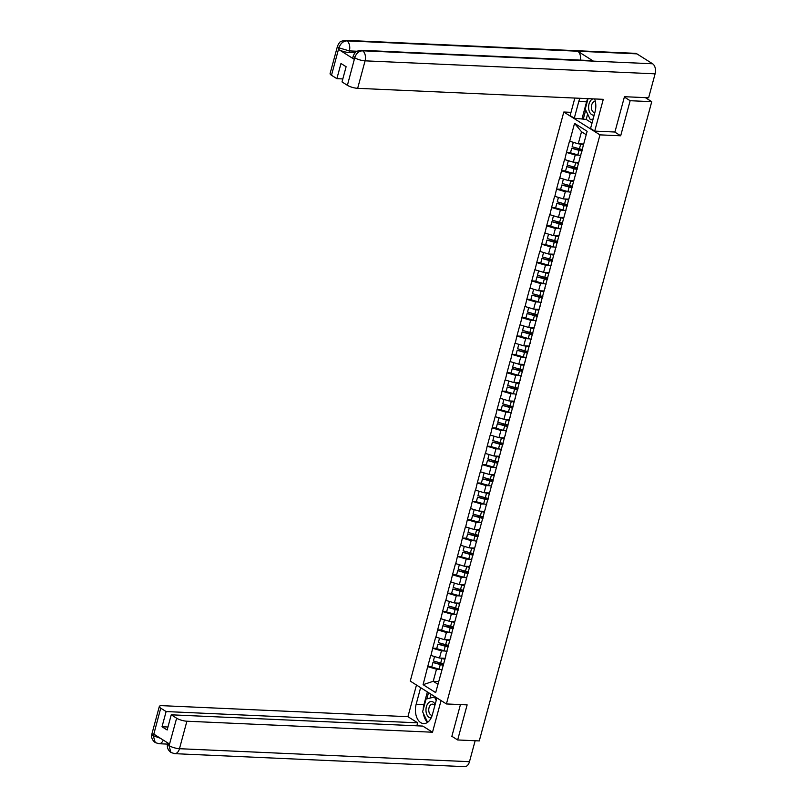 <?xml version="1.0" encoding="UTF-8"?>
<svg xmlns="http://www.w3.org/2000/svg" width="807" height="807" viewBox="0 0 807 807"><rect width="100%" height="100%" fill="white"/><g stroke="black" fill="none" stroke-linecap="round" stroke-linejoin="round"><path stroke-width="1.21" d="M563.811 112.022L410.259 681.098L446.412 703.946L599.964 134.87L563.811 112.022L570.993 112.334M438.665 681.532L433.228 681.29L423.1 684.669L435.679 692.618L445.918 655.607M423.1 684.669L427.72 666.572L431.806 666.764M444.939 658.28L439.502 658.038L430.736 655.395L427.72 666.572M430.958 655.526L432.683 648.213L436.769 648.394M449.892 639.911L444.465 639.669L435.699 637.026L432.683 648.213M435.911 637.167L437.636 629.843L441.722 630.025M454.855 621.551L449.418 621.299L440.652 618.666L437.636 629.843M440.864 618.798L442.589 611.484L446.675 611.666M459.808 603.182L454.371 602.94L445.605 600.297L442.589 611.484M445.827 600.438L447.542 593.115L451.627 593.296M464.761 584.813L459.324 584.571L450.558 581.928L447.542 593.115M450.78 582.069L452.505 574.745L456.591 574.937M469.714 566.453L464.277 566.211L455.521 563.568L452.505 574.745M455.733 563.7L457.458 556.386L461.543 556.568M474.677 548.084L469.24 547.842L460.474 545.199L457.458 556.386M460.686 545.34L462.411 538.017L466.496 538.198M479.63 529.725L474.193 529.483L465.427 526.84L462.411 538.017M465.649 526.971L467.364 519.658L471.449 519.839M484.583 511.356L479.146 511.113L470.38 508.471L467.364 519.658M470.602 508.612L472.317 501.288L476.412 501.47M489.536 492.996L484.099 492.744L475.343 490.101L472.317 501.288M475.555 490.242L477.28 482.919L481.365 483.111M494.499 474.627L489.062 474.385L480.296 471.742L477.28 482.919M480.508 471.873L482.233 464.56L486.318 464.741M499.452 456.258L494.015 456.016L485.249 453.373L482.233 464.56M485.471 453.514L487.186 446.19L491.271 446.372M504.405 437.898L498.968 437.656L490.202 435.013L487.186 446.19M490.424 435.144L492.139 427.831L496.234 428.013M509.358 419.529L503.921 419.287L495.165 416.644L492.139 427.831M495.377 416.785L497.102 409.462L501.187 409.643M514.311 401.17L508.884 400.918L500.118 398.275L497.102 409.462M500.33 398.416L502.055 391.102L506.14 391.284M519.274 382.8L513.837 382.558L505.071 379.915L502.055 391.102M505.283 380.047L507.008 372.733L511.093 372.915M524.227 364.431L518.79 364.189L510.024 361.546L507.008 372.733M510.246 361.687L511.961 354.364L516.046 354.555M529.18 346.072L523.743 345.83L514.977 343.187L511.961 354.364M515.199 343.318L516.924 336.005L521.009 336.186M534.133 327.703L528.696 327.46L519.94 324.817L516.924 336.005M520.152 324.959L521.877 317.635L525.962 317.817M539.096 309.343L533.659 309.101L524.893 306.458L521.877 317.635M525.105 306.589L526.83 299.276L530.915 299.458M544.049 290.974L538.612 290.732L529.846 288.089L526.83 299.276M530.068 288.23L531.783 280.907L535.868 281.088M549.002 272.605L543.565 272.363L534.799 269.72L531.783 280.907M535.021 269.861L536.736 262.537L540.831 262.729M553.955 254.245L548.518 254.003L539.762 251.36L536.736 262.537M539.974 251.491L541.699 244.178L545.784 244.36M558.918 235.876L553.481 235.634L544.715 232.991L541.699 244.178M544.927 233.132L546.652 225.809L550.737 225.99M563.871 217.517L558.434 217.275L549.668 214.632L546.652 225.809M549.89 214.763L551.605 207.449L555.69 207.631M568.824 199.147L563.387 198.905L554.621 196.262L551.605 207.449M554.843 196.404L556.558 189.08L560.653 189.262M573.777 180.788L568.34 180.536L559.584 177.893L556.558 189.08M559.796 178.034L561.521 170.721L565.606 170.902M578.74 162.419L573.303 162.177L564.537 159.534L561.521 170.721M564.749 159.665L566.474 152.352L570.559 152.533M583.693 144.05L578.256 143.807L569.49 141.164L566.474 152.352M569.702 141.306L574.554 123.35L587.133 131.299L445.474 656.303M445.06 651.017L441.439 650.856L439.502 658.038M441.439 650.856L432.895 648.344M450.013 632.648L446.402 632.486L444.465 639.669M446.402 632.486L437.848 629.985M450.427 637.933L450.871 637.248M454.966 614.288L451.355 614.127L449.418 621.299M451.355 614.127L442.811 611.615M455.39 619.564L455.824 618.878M459.919 595.919L456.308 595.758L454.371 602.94M456.308 595.758L447.764 593.256M460.343 601.205L460.777 600.509M464.882 577.55L461.261 577.388L459.324 584.571M461.261 577.388L452.717 574.887M465.296 582.836L465.74 582.15M469.835 559.19L466.224 559.029L464.277 566.211M466.224 559.029L457.67 556.517M470.249 564.476L470.693 563.78M474.788 540.821L471.177 540.66L469.24 547.842M471.177 540.66L462.623 538.158M475.212 546.107L475.646 545.421M479.741 522.462L476.13 522.3L474.193 529.483M476.13 522.3L467.586 519.789M480.165 527.738L480.599 527.052M484.694 504.093L481.083 503.931L479.146 511.113M481.083 503.931L472.539 501.429M485.118 509.378L485.562 508.692M489.657 485.733L486.036 485.562L484.099 492.744M486.036 485.562L477.492 483.06M490.071 491.009L490.515 490.323M494.61 467.364L490.999 467.203L489.062 474.385M490.999 467.203L482.445 464.701M495.034 472.65L495.468 471.954M499.563 448.995L495.952 448.833L494.015 456.016M495.952 448.833L487.408 446.332M499.987 454.28L500.421 453.595M504.516 430.635L500.905 430.474L498.968 437.656M500.905 430.474L492.361 427.962M504.94 435.921L505.384 435.225M509.479 412.266L505.858 412.105L503.921 419.287M505.858 412.105L497.314 409.603M509.893 417.552L510.337 416.866M514.432 393.907L510.821 393.745L508.884 400.918M510.821 393.745L502.267 391.234M514.846 399.183L515.29 398.497M519.385 375.537L515.774 375.376L513.837 382.558M515.774 375.376L507.23 372.874M519.809 380.823L520.243 380.127M524.338 357.168L520.727 357.007L518.79 364.189M520.727 357.007L512.183 354.505M524.762 362.454L525.206 361.768M529.301 338.809L525.68 338.647L523.743 345.83M525.68 338.647L517.136 336.136M529.715 344.095L530.159 343.399M534.254 320.44L530.643 320.278L528.696 327.46M530.643 320.278L522.089 317.776M534.668 325.725L535.112 325.039M539.207 302.08L535.596 301.919L533.659 309.101M535.596 301.919L527.042 299.407M539.631 307.356L540.065 306.67M544.16 283.711L540.549 283.55L538.612 290.732M540.549 283.55L532.005 281.048M544.584 288.997L545.018 288.301M549.123 265.342L545.502 265.18L543.565 272.363M545.502 265.18L536.958 262.678M549.537 270.627L549.981 269.942M554.076 246.982L550.455 246.821L548.518 254.003M550.455 246.821L541.911 244.309M554.49 252.268L554.934 251.572M559.029 228.613L555.418 228.452L553.481 235.634M555.418 228.452L546.864 225.95M559.453 233.899L559.887 233.213M563.982 210.254L560.371 210.092L558.434 217.275M560.371 210.092L551.827 207.581M564.406 215.53L564.839 214.844M568.935 191.884L565.324 191.723L563.387 198.905M565.324 191.723L556.78 189.221M569.359 197.17L569.803 196.484M573.898 173.525L570.277 173.354L568.34 180.536M570.277 173.354L561.733 170.852M574.312 178.801L574.755 178.115M578.851 155.156L575.24 154.994L573.303 162.177M575.24 154.994L566.685 152.493M579.265 160.442L579.708 159.746M586.215 134.719L581.514 131.743L578.256 143.807M581.514 131.743L574.554 123.35M614.692 132.005L620.684 135.788L630.146 100.714L624.366 97.052M630.146 100.714L651.743 101.682L645.358 97.637M451.88 736.307L457.66 739.958L479.267 740.927L651.743 101.682M457.66 739.958L467.132 704.874L446.412 703.946M620.684 135.788L599.964 134.87M440.097 669.376L436.486 669.215L433.228 681.29L437.929 684.255M436.486 669.215L427.942 666.713M440.521 674.662L440.965 673.976M582.19 150.566A8.463 2.219 -164.9 0 1 579.244 149.89L571.709 148.276L570.488 152.805L577.812 154.873A10.36 2.714 -164.9 0 0 580.828 155.6M583.582 144.463A8.463 2.219 -164.9 0 1 581.333 143.949M573.303 142.355L572.123 146.743L579.446 148.811A10.36 2.714 -164.9 0 0 582.462 149.537M583.451 144.957A10.36 2.714 -164.9 0 1 580.667 144.282L579.144 143.848M582.049 151.07A10.36 2.714 -164.9 0 1 579.033 150.344L571.709 148.276M577.227 168.935A8.463 2.219 -164.9 0 1 574.291 168.249L566.756 166.635L565.525 171.175L572.859 173.243A10.36 2.714 -164.9 0 0 575.875 173.969M578.629 162.822A8.463 2.219 -164.9 0 1 576.369 162.308M568.35 160.724L567.17 165.112L574.493 167.18A10.36 2.714 -164.9 0 0 577.509 167.906M578.488 163.327A10.36 2.714 -164.9 0 1 575.714 162.651L574.191 162.217M577.096 169.43A10.36 2.714 -164.9 0 1 574.08 168.713L566.756 166.635M572.274 187.305A8.463 2.219 -164.9 0 1 569.338 186.619L561.793 185.005L560.572 189.534L567.896 191.612A10.36 2.714 -164.9 0 0 570.922 192.328M573.666 181.192A8.463 2.219 -164.9 0 1 571.417 180.677M563.397 179.093L562.207 183.471L569.54 185.539A10.36 2.714 -164.9 0 0 572.556 186.266M573.535 181.686A10.36 2.714 -164.9 0 1 570.761 181.01L569.228 180.576M572.143 187.799A10.36 2.714 -164.9 0 1 569.127 187.073L561.793 185.005M567.321 205.664A8.463 2.219 -164.9 0 1 564.386 204.978L556.84 203.364L555.62 207.903L562.943 209.971A10.36 2.714 -164.9 0 0 565.959 210.698M568.713 199.561A8.463 2.219 -164.9 0 1 566.464 199.047M558.434 197.453L557.254 201.841L564.577 203.909A10.36 2.714 -164.9 0 0 567.593 204.635M568.582 200.055A10.36 2.714 -164.9 0 1 565.808 199.379L564.275 198.946M567.19 206.168A10.36 2.714 -164.9 0 1 564.164 205.442L556.84 203.364M562.368 224.033A8.463 2.219 -164.9 0 1 559.422 223.347L551.887 221.733L550.667 226.263L557.99 228.341A10.36 2.714 -164.9 0 0 561.006 229.067M563.76 217.92A8.463 2.219 -164.9 0 1 561.511 217.406M553.481 215.822L552.301 220.2L559.624 222.278A10.36 2.714 -164.9 0 0 562.64 223.004M563.629 218.415A10.36 2.714 -164.9 0 1 560.845 217.739L559.322 217.315M562.227 224.528A10.36 2.714 -164.9 0 1 559.211 223.801L551.887 221.733M557.405 242.393A8.463 2.219 -164.9 0 1 554.47 241.717L546.934 240.103L545.714 244.632L553.037 246.7A10.36 2.714 -164.9 0 0 556.053 247.426M558.807 236.29A8.463 2.219 -164.9 0 1 556.558 235.775M548.528 234.181L547.348 238.569L554.671 240.637A10.36 2.714 -164.9 0 0 557.687 241.364M558.666 236.784A10.36 2.714 -164.9 0 1 555.892 236.108L554.369 235.674M557.274 242.897A10.36 2.714 -164.9 0 1 554.258 242.171L546.934 240.103M593.004 98.868A8.211 5.124 -87.4 0 0 590.694 100.532A8.211 5.124 -87.4 0 0 588.928 110.156A8.211 5.124 -87.4 0 0 594.164 115.078M595.314 101.379A5.619 3.51 -87.4 0 0 595.152 101.369A5.619 3.51 -87.4 0 0 592.822 102.61A5.619 3.51 -87.4 0 0 591.521 108.774A5.619 3.51 -87.4 0 0 594.648 112.607A5.619 3.51 -87.4 0 0 594.83 112.607M593.125 118.952L590.3 119.648L585.257 109.016L588.051 98.646M592.903 119.759L590.3 119.648M435.155 704.39A8.211 5.124 -87.4 0 0 428.053 703.29A8.211 5.124 -87.4 0 0 426.227 712.642A8.211 5.124 -87.4 0 0 431.17 717.887M434.812 705.691A5.619 3.51 -87.4 0 0 432.512 704.128A5.619 3.51 -87.4 0 0 430.181 705.358A5.619 3.51 -87.4 0 0 428.89 711.532A5.619 3.51 -87.4 0 0 432.007 715.355A5.619 3.51 -87.4 0 0 432.179 715.355M423.413 713.438A14.213 8.867 -87.4 0 0 427.619 722.315L422.616 711.774L426.046 699.064L434.529 696.976L436.204 700.516M435.447 697.016L434.529 696.976M361.011 50.286A7.767 4.852 92.6 0 1 362.585 50.791C358.863 51.043 356.26 53.312 354.798 57.6L353.234 56.006L354.545 53.333C356.018 52.556 353.799 51.608 361.011 50.286L591.844 60.626A7.767 4.852 92.6 0 1 593.407 61.13L652.591 63.773A7.767 4.852 92.6 0 1 655.092 73.83L648.626 97.788L624.457 96.699L614.924 132.015L594.709 131.117L590.553 128.484L595.062 111.77A14.213 8.867 -87.4 0 0 594.598 98.938M579.971 98.283A14.213 8.867 -87.4 0 0 578.79 101.49L574.281 118.205L570.125 115.583L574.846 98.05M594.709 131.117L603.283 99.332L357.662 88.326A7.586 1.987 -164.9 0 1 347.403 85.32L342.017 81.921L346.112 66.729L340.978 63.491L336.882 78.672L331.495 75.273A7.586 1.987 -164.9 0 1 330.093 73.558L337.518 46.07A7.586 1.987 15.1 0 0 338.91 47.784L331.495 75.273M587.637 114.039L586.185 119.416L574.281 118.205M586.185 119.416L592.005 123.088M337.518 46.07L338.829 43.386C340.261 42.63 338.123 41.651 345.285 40.35L635.301 53.333A7.767 4.852 92.6 0 1 636.905 53.857L577.721 51.214A7.767 4.852 92.6 0 1 580.425 60.111M652.591 63.773L636.905 53.857M655.092 73.83L365.077 60.838A7.767 4.852 92.6 0 0 362.585 50.791L593.407 61.13L577.721 51.214L346.899 40.875C343.177 41.117 340.564 43.376 339.071 47.674L338.91 47.784M355.019 52.768L348.927 52.485A7.586 1.987 -164.9 0 1 338.668 49.479L354.212 59.304A7.586 1.987 -164.9 0 1 352.81 57.6L353.234 56.006M336.882 78.672L342.824 78.935M587.758 98.636A14.213 8.867 -87.4 0 0 586.588 101.833L578.79 101.49M582.069 118.558L586.588 101.833M585.731 110.014L583.229 119.285M423.211 709.585A14.213 8.867 -87.4 0 1 423.947 704.592L416.16 704.239A14.213 8.867 -87.4 0 0 423.655 723.586A14.213 8.867 -87.4 0 0 432.421 714.528L436.9 697.934M416.16 704.239L420.629 687.655M416.473 685.032L407.928 716.687L417.653 722.83L166.121 711.562L160.734 708.163L153.35 735.873L153.925 734.178L169.47 744.004L169.066 745.799L176.632 718.21A7.586 1.987 15.1 0 0 186.891 721.216L179.477 748.704L469.482 761.697L475.141 740.745M416.856 725.806L417.653 722.83M167.957 727.016L162.015 726.754L167.15 729.992L171.245 714.81L422.787 726.078L432.512 732.221L186.891 721.216M441.056 700.567L432.512 732.221M407.928 716.687L162.308 705.681A7.586 1.987 15.1 0 0 159.332 706.448A7.586 1.987 15.1 0 0 160.734 708.163M469.482 761.697A7.767 4.852 92.6 0 1 464.691 766.65L174.685 753.667A7.767 4.852 92.6 0 0 179.477 748.704A7.586 1.987 -164.9 0 1 169.218 745.698M171.245 714.81L176.632 718.21M162.015 726.754L166.121 711.562M452.485 736.69L451.779 736.66L460.434 704.582M423.947 704.592L427.367 691.912M428.527 692.648L426.842 698.862M431.089 694.262L430.05 698.075M160.502 738.334L153.491 735.762M163.296 740.1A7.767 4.852 92.6 0 1 158.959 743.721L155.247 742.571L153.34 735.883M174.685 753.667L170.892 752.457L169.066 745.809M552.452 260.762A8.463 2.219 -164.9 0 1 549.517 260.076L541.981 258.462L540.751 262.991L548.074 265.069A10.36 2.714 -164.9 0 0 551.1 265.796M553.844 254.649A8.463 2.219 -164.9 0 1 551.595 254.134M543.575 252.551L542.395 256.929L549.718 259.007A10.36 2.714 -164.9 0 0 552.734 259.733M553.713 255.153A10.36 2.714 -164.9 0 1 550.939 254.477L549.406 254.044M552.321 261.256A10.36 2.714 -164.9 0 1 549.305 260.54L541.981 258.462M547.499 279.121A8.463 2.219 -164.9 0 1 544.564 278.445L537.018 276.831L535.798 281.361L543.121 283.428A10.36 2.714 -164.9 0 0 546.137 284.155M548.891 273.018A8.463 2.219 -164.9 0 1 546.642 272.504M538.622 270.91L537.432 275.298L544.755 277.366A10.36 2.714 -164.9 0 0 547.782 278.092M548.76 273.512A10.36 2.714 -164.9 0 1 545.986 272.837L544.453 272.403M547.368 279.625A10.36 2.714 -164.9 0 1 544.342 278.899L537.018 276.831M542.546 297.49A8.463 2.219 -164.9 0 1 539.601 296.805L532.065 295.191L530.845 299.73L538.168 301.798A10.36 2.714 -164.9 0 0 541.184 302.524M543.938 291.388A8.463 2.219 -164.9 0 1 541.689 290.873M533.659 289.279L532.479 293.667L539.802 295.735A10.36 2.714 -164.9 0 0 542.818 296.462M543.807 291.882A10.36 2.714 -164.9 0 1 541.023 291.206L539.5 290.772M542.405 297.995A10.36 2.714 -164.9 0 1 539.389 297.269L532.065 295.191M537.593 315.86A8.463 2.219 -164.9 0 1 534.648 315.174L527.112 313.56L525.892 318.089L533.215 320.167A10.36 2.714 -164.9 0 0 536.231 320.893M538.985 309.747A8.463 2.219 -164.9 0 1 536.736 309.232M528.706 307.649L527.526 312.027L534.849 314.105A10.36 2.714 -164.9 0 0 537.866 314.821M538.844 310.241A10.36 2.714 -164.9 0 1 536.07 309.565L534.547 309.131M537.452 316.354A10.36 2.714 -164.9 0 1 534.436 315.628L527.112 313.56M532.63 334.219A8.463 2.219 -164.9 0 1 529.695 333.543L522.159 331.929L520.929 336.458L528.262 338.526A10.36 2.714 -164.9 0 0 531.278 339.253M534.022 328.116A8.463 2.219 -164.9 0 1 531.773 327.602M523.753 326.008L522.573 330.396L529.896 332.464A10.36 2.714 -164.9 0 0 532.913 333.19M533.891 328.61A10.36 2.714 -164.9 0 1 531.117 327.935L529.594 327.501M532.499 334.723A10.36 2.714 -164.9 0 1 529.483 333.997L522.159 331.929M527.677 352.588A8.463 2.219 -164.9 0 1 524.742 351.902L517.196 350.288L515.976 354.818L523.299 356.896A10.36 2.714 -164.9 0 0 526.315 357.622M529.069 346.475A8.463 2.219 -164.9 0 1 526.82 345.961M518.8 344.377L517.61 348.755L524.933 350.833A10.36 2.714 -164.9 0 0 527.96 351.559M528.938 346.98A10.36 2.714 -164.9 0 1 526.164 346.294L524.631 345.87M527.546 353.083A10.36 2.714 -164.9 0 1 524.53 352.356L517.196 350.288M522.724 370.948A8.463 2.219 -164.9 0 1 519.779 370.272L512.243 368.658L511.023 373.187L518.346 375.255A10.36 2.714 -164.9 0 0 521.362 375.981M524.116 364.845A8.463 2.219 -164.9 0 1 521.867 364.33M513.837 362.736L512.657 367.124L519.98 369.192A10.36 2.714 -164.9 0 0 522.997 369.919M523.985 365.339A10.36 2.714 -164.9 0 1 521.201 364.663L519.678 364.229M522.583 371.452A10.36 2.714 -164.9 0 1 519.567 370.726L512.243 368.658M517.771 389.317A8.463 2.219 -164.9 0 1 514.826 388.631L507.29 387.017L506.07 391.556L513.393 393.624A10.36 2.714 -164.9 0 0 516.409 394.351M519.163 383.214A8.463 2.219 -164.9 0 1 516.914 382.7M508.884 381.106L507.704 385.494L515.027 387.562A10.36 2.714 -164.9 0 0 518.044 388.288M519.032 383.708A10.36 2.714 -164.9 0 1 516.248 383.032L514.725 382.599M517.63 389.821A10.36 2.714 -164.9 0 1 514.614 389.095L507.29 387.017M512.808 407.686A8.463 2.219 -164.9 0 1 509.873 407L502.337 405.386L501.107 409.916L508.44 411.994A10.36 2.714 -164.9 0 0 511.456 412.71M514.21 401.573A8.463 2.219 -164.9 0 1 511.951 401.059M503.931 399.475L502.751 403.853L510.074 405.931A10.36 2.714 -164.9 0 0 513.091 406.647M514.069 402.068A10.36 2.714 -164.9 0 1 511.295 401.392L509.772 400.958M512.677 408.181A10.36 2.714 -164.9 0 1 509.661 407.454L502.337 405.386M507.855 426.046A8.463 2.219 -164.9 0 1 504.92 425.37L497.374 423.746L496.154 428.285L503.477 430.353A10.36 2.714 -164.9 0 0 506.503 431.079M509.247 419.943A8.463 2.219 -164.9 0 1 506.998 419.428M498.978 417.834L497.788 422.222L505.121 424.29A10.36 2.714 -164.9 0 0 508.138 425.017M509.116 420.437A10.36 2.714 -164.9 0 1 506.342 419.761L504.809 419.327M507.724 426.55A10.36 2.714 -164.9 0 1 504.708 425.824L497.374 423.746M502.902 444.415A8.463 2.219 -164.9 0 1 499.967 443.729L492.421 442.115L491.201 446.644L498.524 448.722A10.36 2.714 -164.9 0 0 501.54 449.449M504.294 438.302A8.463 2.219 -164.9 0 1 502.045 437.787M494.015 436.204L492.835 440.582L500.158 442.66A10.36 2.714 -164.9 0 0 503.175 443.386M504.163 438.796A10.36 2.714 -164.9 0 1 501.389 438.12L499.856 437.697M502.771 444.909A10.36 2.714 -164.9 0 1 499.745 444.183L492.421 442.115M497.949 462.774A8.463 2.219 -164.9 0 1 495.004 462.098L487.468 460.484L486.248 465.014L493.571 467.082A10.36 2.714 -164.9 0 0 496.587 467.808M499.341 456.671A8.463 2.219 -164.9 0 1 497.092 456.157M489.062 454.563L487.882 458.951L495.205 461.019A10.36 2.714 -164.9 0 0 498.222 461.745M499.21 457.166A10.36 2.714 -164.9 0 1 496.426 456.49L494.903 456.056M497.808 463.279A10.36 2.714 -164.9 0 1 494.792 462.552L487.468 460.484M492.986 481.143A8.463 2.219 -164.9 0 1 490.051 480.458L482.515 478.844L481.295 483.383L488.618 485.451A10.36 2.714 -164.9 0 0 491.634 486.177M494.388 475.03A8.463 2.219 -164.9 0 1 492.129 474.516M484.109 472.932L482.929 477.32L490.252 479.388A10.36 2.714 -164.9 0 0 493.269 480.115M494.247 475.535A10.36 2.714 -164.9 0 1 491.473 474.859L489.95 474.425M492.855 481.638A10.36 2.714 -164.9 0 1 489.839 480.922L482.515 478.844M488.033 499.503A8.463 2.219 -164.9 0 1 485.098 498.827L477.562 497.213L476.332 501.742L483.655 503.81A10.36 2.714 -164.9 0 0 486.682 504.536M489.425 493.4A8.463 2.219 -164.9 0 1 487.176 492.885M479.156 491.302L477.966 495.68L485.3 497.748A10.36 2.714 -164.9 0 0 488.316 498.474M489.294 493.894A10.36 2.714 -164.9 0 1 486.52 493.218L484.987 492.784M487.902 500.007A10.36 2.714 -164.9 0 1 484.886 499.281L477.562 497.213M483.08 517.872A8.463 2.219 -164.9 0 1 480.145 517.186L472.599 515.572L471.379 520.112L478.702 522.179A10.36 2.714 -164.9 0 0 481.718 522.906M484.472 511.769A8.463 2.219 -164.9 0 1 482.223 511.255M474.203 509.661L473.013 514.049L480.336 516.117A10.36 2.714 -164.9 0 0 483.363 516.843M484.341 512.263A10.36 2.714 -164.9 0 1 481.567 511.588L480.034 511.154M482.949 518.376A10.36 2.714 -164.9 0 1 479.923 517.65L472.599 515.572M478.127 536.241A8.463 2.219 -164.9 0 1 475.182 535.555L467.646 533.941L466.426 538.471L473.749 540.549A10.36 2.714 -164.9 0 0 476.766 541.275M479.519 530.128A8.463 2.219 -164.9 0 1 477.27 529.614M469.24 528.03L468.06 532.408L475.384 534.486A10.36 2.714 -164.9 0 0 478.4 535.212M479.388 530.623A10.36 2.714 -164.9 0 1 476.604 529.947L475.081 529.513M477.986 536.736A10.36 2.714 -164.9 0 1 474.97 536.009L467.646 533.941M473.174 554.601A8.463 2.219 -164.9 0 1 470.229 553.925L462.693 552.311L461.473 556.84L468.796 558.908A10.36 2.714 -164.9 0 0 471.813 559.634M474.566 548.498A8.463 2.219 -164.9 0 1 472.317 547.983M464.287 546.389L463.107 550.778L470.431 552.845A10.36 2.714 -164.9 0 0 473.447 553.572M474.425 548.992A10.36 2.714 -164.9 0 1 471.651 548.316L470.128 547.882M473.033 555.105A10.36 2.714 -164.9 0 1 470.017 554.379L462.693 552.311M468.211 572.97A8.463 2.219 -164.9 0 1 465.276 572.284L457.74 570.67L456.51 575.199L463.843 577.277A10.36 2.714 -164.9 0 0 466.86 578.004M469.603 566.857A8.463 2.219 -164.9 0 1 467.354 566.343M459.334 564.759L458.154 569.137L465.478 571.215A10.36 2.714 -164.9 0 0 468.494 571.941M469.472 567.361A10.36 2.714 -164.9 0 1 466.698 566.675L465.165 566.252M468.08 573.464A10.36 2.714 -164.9 0 1 465.064 572.748L457.74 570.67M463.258 591.329A8.463 2.219 -164.9 0 1 460.323 590.653L452.777 589.039L451.557 593.569L458.88 595.637A10.36 2.714 -164.9 0 0 461.897 596.363M464.65 585.226A8.463 2.219 -164.9 0 1 462.401 584.712M454.381 583.118L453.191 587.506L460.515 589.574A10.36 2.714 -164.9 0 0 463.541 590.3M464.519 585.721A10.36 2.714 -164.9 0 1 461.745 585.045L460.212 584.611M463.127 591.834A10.36 2.714 -164.9 0 1 460.111 591.107L452.777 589.039M458.305 609.699A8.463 2.219 -164.9 0 1 455.36 609.013L447.824 607.399L446.604 611.938L453.927 614.006A10.36 2.714 -164.9 0 0 456.944 614.732M459.697 603.596A8.463 2.219 -164.9 0 1 457.448 603.081M449.418 601.487L448.238 605.875L455.562 607.943A10.36 2.714 -164.9 0 0 458.578 608.67M459.566 604.09A10.36 2.714 -164.9 0 1 456.782 603.414L455.259 602.98M458.164 610.203A10.36 2.714 -164.9 0 1 455.148 609.477L447.824 607.399M453.352 628.068A8.463 2.219 -164.9 0 1 450.407 627.382L442.872 625.768L441.651 630.297L448.974 632.375A10.36 2.714 -164.9 0 0 451.991 633.091M454.745 621.955A8.463 2.219 -164.9 0 1 452.495 621.44M444.465 619.857L443.285 624.235L450.609 626.313A10.36 2.714 -164.9 0 0 453.625 627.029M454.613 622.449A10.36 2.714 -164.9 0 1 451.829 621.773L450.306 621.34M453.211 628.562A10.36 2.714 -164.9 0 1 450.195 627.836L442.872 625.768M448.389 646.427A8.463 2.219 -164.9 0 1 445.454 645.751L437.919 644.137L436.688 648.667L444.021 650.735A10.36 2.714 -164.9 0 0 447.038 651.461M449.792 640.324A8.463 2.219 -164.9 0 1 447.532 639.81M439.512 638.216L438.332 642.604L445.656 644.672A10.36 2.714 -164.9 0 0 448.672 645.398M449.65 640.819A10.36 2.714 -164.9 0 1 446.876 640.143L445.353 639.709M448.258 646.932A10.36 2.714 -164.9 0 1 445.242 646.205L437.919 644.137M443.436 664.797A8.463 2.219 -164.9 0 1 440.501 664.111L432.956 662.497L431.735 667.026L439.058 669.104A10.36 2.714 -164.9 0 0 442.085 669.83M444.828 658.683A8.463 2.219 -164.9 0 1 442.579 658.169M434.559 656.585L433.369 660.963L440.703 663.041A10.36 2.714 -164.9 0 0 443.719 663.768M444.697 659.188A10.36 2.714 -164.9 0 1 441.923 658.502L440.39 658.078M443.305 665.291A10.36 2.714 -164.9 0 1 440.289 664.564L432.956 662.497M646.357 98.272L646.508 97.687M580.667 144.282L579.446 148.811M579.033 150.344L577.812 154.873M575.714 162.651L574.493 167.18M574.08 168.713L572.859 173.243M570.761 181.01L569.54 185.539M569.127 187.073L567.896 191.612M565.808 199.379L564.577 203.909M564.164 205.442L562.943 209.971M560.845 217.739L559.624 222.278M559.211 223.801L557.99 228.341M555.892 236.108L554.671 240.637M554.258 242.171L553.037 246.7M338.668 49.479L339.071 47.684M347.403 85.32L354.787 57.61M354.636 57.721L354.212 59.304M354.818 57.832A7.586 1.987 -164.9 0 0 365.077 60.838L357.662 88.326M356.956 51.245L349.35 50.902L348.927 52.485M345.285 40.35A7.767 4.852 92.6 0 1 346.899 40.875A7.767 4.852 92.6 0 1 349.35 50.902L339.091 47.895M155.247 742.571C152.13 740.12 151.02 737.235 151.908 733.936A7.586 1.987 15.1 0 0 153.31 735.651M170.892 752.457C167.836 750.006 166.756 747.141 167.634 743.883L169.036 745.587M550.939 254.477L549.718 259.007M549.305 260.54L548.074 265.069M545.986 272.837L544.755 277.366M544.342 278.899L543.121 283.428M541.023 291.206L539.802 295.735M539.389 297.269L538.168 301.798M536.07 309.565L534.849 314.105M534.436 315.628L533.215 320.167M531.117 327.935L529.896 332.464M529.483 333.997L528.262 338.526M526.164 346.294L524.933 350.833M524.53 352.356L523.299 356.896M521.201 364.663L519.98 369.192M519.567 370.726L518.346 375.255M516.248 383.032L515.027 387.562M514.614 389.095L513.393 393.624M511.295 401.392L510.074 405.931M509.661 407.454L508.44 411.994M506.342 419.761L505.121 424.29M504.708 425.824L503.477 430.353M501.389 438.12L500.158 442.66M499.745 444.183L498.524 448.722M496.426 456.49L495.205 461.019M494.792 462.552L493.571 467.082M491.473 474.859L490.252 479.388M489.839 480.922L488.618 485.451M486.52 493.218L485.3 497.748M484.886 499.281L483.655 503.81M481.567 511.588L480.336 516.117M479.923 517.65L478.702 522.179M476.604 529.947L475.384 534.486M474.97 536.009L473.749 540.549M471.651 548.316L470.431 552.845M470.017 554.379L468.796 558.908M466.698 566.675L465.478 571.215M465.064 572.748L463.843 577.277M461.745 585.045L460.515 589.574M460.111 591.107L458.88 595.637M456.782 603.414L455.562 607.943M455.148 609.477L453.927 614.006M451.829 621.773L450.609 626.313M450.195 627.836L448.974 632.375M446.876 640.143L445.656 644.672M445.242 646.205L444.021 650.735M441.923 658.502L440.703 663.041M440.289 664.564L439.058 669.104M647.194 97.718L646.942 98.646M167.574 744.115L158.959 743.721M159.332 706.448L151.908 733.936M167.634 743.883L167.876 742.995"/></g></svg>
